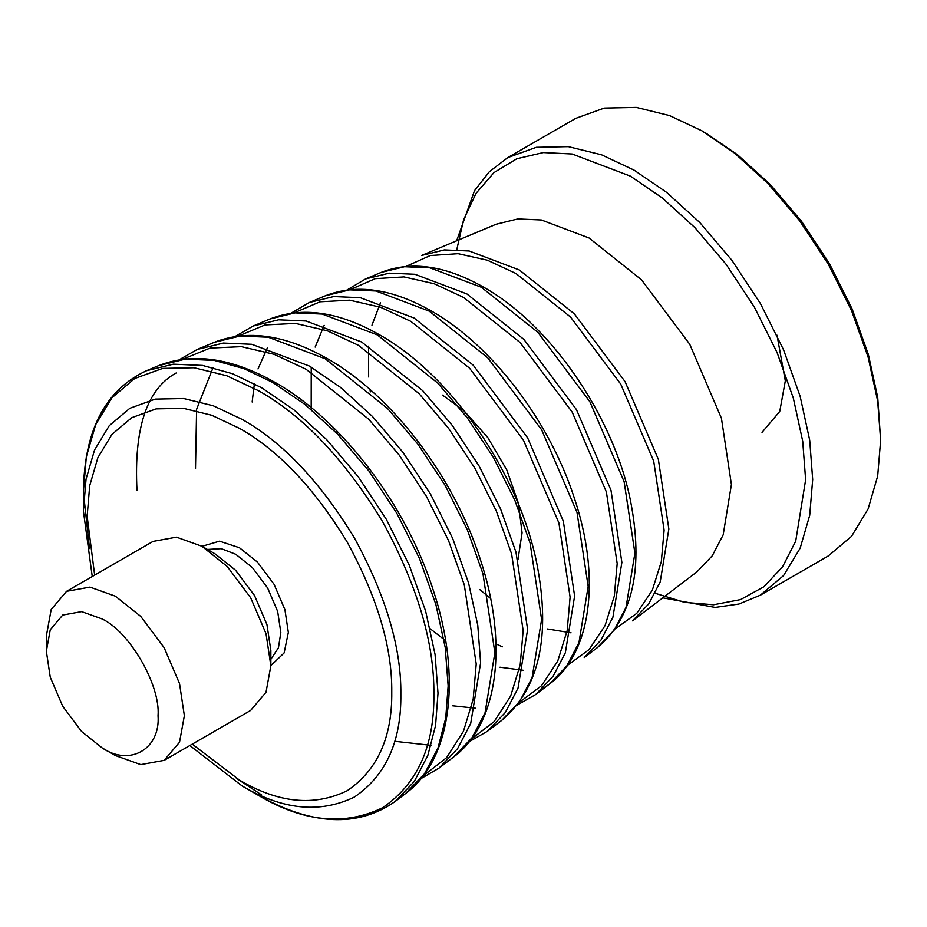 <?xml version="1.0" encoding="UTF-8"?>
<svg xmlns="http://www.w3.org/2000/svg" width="927" height="927" viewBox="0 0 927 927"><rect width="100%" height="100%" fill="white"/><g stroke="black" fill="none" stroke-linecap="round" stroke-linejoin="round"><path stroke-width="1.39" d="M705.783 133.059L737.602 154.797L770.152 184.403L801.473 221.217L829.433 263.592L852.145 308.992L868.367 354.52L877.73 397.509L880.65 440.279L877.672 401.032L868.112 357.115L851.531 310.603L828.332 264.23L799.769 220.939L767.776 183.326L734.52 153.094L702.017 130.881L669.514 115.562L636.27 107.405L604.277 108.077L575.713 118.378L507.753 157.613L536.304 147.312L568.309 146.64L601.553 154.797L634.056 170.116L666.559 192.329L699.815 222.561L731.809 260.174L760.372 303.465L783.57 349.838L800.152 396.35L809.711 440.267L812.689 479.514L809.711 515.331L800.152 548.205L783.57 575.574L760.372 595.169L738.958 604.033L715.134 607.428L662.782 597.845M760.372 595.169L828.332 555.933L851.531 536.339L868.112 508.969L877.672 476.096L880.65 440.279M192.248 744.149L239.456 780.071C278.332 803.118 314.23 806.675 347.161 790.743C377.416 770.198 392.283 737.324 391.762 692.145C392.283 647.556 377.416 597.521 347.161 542.028C314.23 488.077 278.332 450.174 239.456 428.344L211.75 415.273L183.395 408.32L156.118 408.888L131.761 417.671L111.982 434.369L97.845 457.706L89.699 485.736L87.15 516.269L94.658 575.122M92.248 576.513L83.395 511.032L86.037 479.213L94.542 450.001L109.27 425.678L129.884 408.274L155.261 399.12L183.697 398.529L213.233 405.771L242.121 419.386C282.631 442.144 320.035 481.646 354.357 537.869C385.887 595.702 401.391 647.846 400.846 694.311C401.391 741.403 385.887 775.656 354.357 797.069C320.035 813.674 282.631 809.966 242.121 785.957L258.633 795.493C303.361 822.006 344.659 826.096 382.55 807.765C417.37 784.115 434.473 746.305 433.871 694.311C434.473 643.014 417.37 585.447 382.55 521.588C344.659 459.514 303.361 415.91 258.633 390.788L226.744 375.748L194.125 367.752L162.735 368.401L134.716 378.506L111.958 397.729L95.701 424.578L86.315 456.826L83.395 491.959L89.525 548.575M201.854 546.235L215.018 553.836L235.574 570.232L254.508 595.516L266.941 624.566L270.858 650.557L270.858 665.76L266.014 633.628L250.649 597.741L227.254 566.501L201.854 546.235L176.454 537.162L153.059 541.403L66.559 591.333L89.954 587.104L115.354 596.177L140.765 616.432L164.149 647.683L179.525 683.57L184.369 715.702L179.525 742.237L164.149 760.372L140.753 764.613L115.354 755.54L102.19 747.938C129.826 766.78 160.533 749.039 158.042 715.702C160.533 685.238 129.826 632.04 102.19 618.969L81.634 611.635L62.712 615.053L50.267 629.746L46.35 651.217L50.267 677.208L62.712 706.258L81.634 731.542L102.19 747.938M164.149 760.372L250.649 710.441L266.014 692.295L270.858 665.76M777.011 335.226L785.32 380.904L779.734 411.484L762.017 432.388M46.35 651.217L46.35 636.015L51.194 609.479L66.559 591.333M400.267 797.266L405.609 793.524L424.589 773.663L438.019 747.904L445.736 718.043L448.147 685.957L445.227 647.475L435.852 604.416L419.595 558.807L396.849 513.338L368.842 470.893L337.474 434.021L304.867 404.369L273.001 382.596L244.021 368.656L214.288 360.406L185.273 359.143L158.587 365.655L146.501 370.719L173.361 364.172L202.573 365.435L232.503 373.732L261.681 387.776L293.766 409.699L326.582 439.537L358.17 476.663L386.362 519.387L409.259 565.169L425.62 611.078L435.064 654.427L438.007 693.176L435.574 725.47L427.799 755.54L414.288 781.473L395.18 801.461C357.915 827.568 312.399 825.575 258.633 795.493L242.121 785.957L189.838 745.54M442.538 395.122L463.639 410.591M464.543 411.414L487.834 437.625L506.826 470.012L518.46 503.419L522.075 532.886L517.996 559.56M655.169 593.28L684.601 602.365L713.581 604.763L740.522 599.607L763.918 586.756L782.539 566.849L795.702 541.206L805.633 479.757L802.712 441.229L793.327 398.135L777.058 352.492L754.288 306.976L726.258 264.496L694.856 227.578L662.226 197.903L630.325 176.107L572.144 153.998L543.349 152.561L516.803 158.749L493.975 172.584L476.038 193.337L463.627 219.618L456.779 249.653M615.25 628.877L636.803 613.326L652.33 590.163L661.322 561.588L664.114 530.117L653.709 461.136L620.719 384.091L570.487 316.988L515.945 273.488L487.301 260.174L458.054 253.674L430.244 255.539L405.991 266.42M566.942 665.76L589.108 649.56L605.076 625.574L614.311 596.038L617.185 563.535L606.397 492.005L572.191 412.109L520.105 342.526L463.546 297.416L434.056 283.697L403.94 276.906L375.25 278.668L350.163 289.641M518.877 702.666L541.507 685.76L557.776 660.974L567.173 630.557L570.105 597.15L558.923 523.025L523.477 440.232L469.502 368.135L410.893 321.391L380.58 307.254L349.63 300.174L320.082 301.796L294.172 312.828M471.125 739.248L494.126 721.646L510.65 696.073L520.198 664.833L523.164 630.569L511.6 553.894L496.316 511.009L474.925 468.262L448.598 428.355L419.097 393.674L358.482 345.331L327.324 330.777L295.504 323.419L265.087 324.937L238.343 336.061M423.083 775.969L446.582 757.695L463.454 731.322L473.187 699.19L476.223 663.999L464.276 584.775L448.494 540.464L426.385 496.281L399.178 455.053L368.703 419.224L306.061 369.259L274.068 354.299L241.368 346.663L210.093 348.088L182.515 359.305M519.282 269.942L574.346 313.847L625.053 381.588L658.355 459.363L668.854 529.004L660.209 581.901L648.738 603.906L632.527 620.858L696.849 571.924L712.272 555.783L723.176 534.856L731.415 484.52L721.426 418.251L689.734 344.241L641.484 279.792L589.097 238.007L541.38 219.977L517.799 218.946L496.119 224.241L421.576 255.47L444.369 249.908L469.143 250.985L519.282 269.942M502.364 646.826L495.957 643.859M597.614 647.428L614.253 630.024L626.015 607.452L634.902 553.152L624.126 481.681L589.943 401.854L537.892 332.341L481.391 287.277L429.931 267.822L404.508 266.721L381.113 272.422L365.586 278.934L389.213 273.164L414.89 274.276L466.86 293.917L523.917 339.433L576.467 409.63L610.986 490.244L621.878 562.422L612.909 617.243L601.02 640.036L584.219 657.614L597.614 647.428C633.095 617.243 643.952 567.811 630.175 499.132C612.886 415.273 550.209 324.473 483.662 287.208C445.539 265.539 411.356 260.603 381.113 272.422M542.353 688.854L549.56 683.999L566.779 665.98L578.958 642.608L588.158 586.397L577 512.399L541.611 429.757L487.729 357.787L429.236 311.136L375.956 290.997L349.63 289.85L325.412 295.759L309.282 302.515L333.743 296.547L360.336 297.706L414.137 318.042L473.21 365.157L527.614 437.834L563.349 521.298L574.624 596.015L565.343 652.782L553.037 676.386L535.644 694.578L517.243 705.041M269.942 319.004C302.237 306.373 338.784 311.646 379.56 334.832C451.148 374.89 518.541 472.874 536.733 563.002C551.055 635.945 539.387 688.413 501.704 720.406L519.514 701.774L532.098 677.614L541.611 619.503L530.07 542.99L514.821 500.209L493.477 457.544L467.208 417.729L437.776 383.129L377.289 334.89L322.214 314.068L294.983 312.886L269.942 319.004L253.291 325.98L278.575 319.815L306.061 320.997L361.692 342.028L422.77 390.742L452.492 425.69L479.027 465.899L500.58 508.969L515.98 552.179L527.625 629.445L518.031 688.135L505.308 712.539L487.324 731.345L469.282 741.635M214.264 342.33C247.579 329.294 285.296 334.751 327.416 358.679C391.75 395.029 453.651 476.293 480.151 558.877C508.413 643.037 498.529 723.871 453.651 756.965L472.052 737.718L485.053 712.759L494.879 652.735L482.955 573.709L467.208 529.514L445.169 485.447L418.019 444.311L387.625 408.575L325.145 358.749L268.251 337.231L240.128 336.014L214.264 342.33L197.277 349.444L223.395 343.071L251.796 344.299L309.247 366.014L340.429 387.324L372.33 416.339L403.025 452.422L430.429 493.952L452.689 538.448L468.598 583.071L477.764 625.204L480.626 662.863L470.707 723.477L457.579 748.68L439.004 768.112L421.009 778.599M207.416 549.444L221.275 548.668L235.701 554.265L252.306 567.521L267.613 587.95L277.66 611.426L280.823 632.434L278.459 647.73L270.858 659.34M201.993 546.316L219.56 541.159L239.456 547.753L257.451 562.11L274.033 584.253L284.913 609.676L288.343 632.434L284.114 652.967L270.858 665.609M261.681 794.984L236.373 778.263M547.324 628.958L571.055 632.817M499.977 667.22L523.326 670.302M452.492 705.783L475.435 708.216M394.693 741.299L431.171 745.343M136.999 490.487C133.801 428.123 146.86 388.969 176.165 372.99M195.504 468.714L196.605 409.328L213.083 367.602M252.156 401.994L254.392 383.743M258.007 368.934L267.37 347.845M311.194 409.514L311.229 367.185M315.157 347.08L324.16 325.331M430.198 628.749L445.099 640.267M370.325 391.901L370.093 390.244M368.633 376.965L368.575 346.165M371.959 325.215L380.476 302.735M479.804 589.618L490.07 598.054M158.587 365.655C192.92 352.225 231.82 357.845 275.273 382.538C342.133 420.29 406.432 505.122 433.5 590.939C461.959 677.173 451.53 759.642 405.609 793.524L395.18 801.461M325.412 295.759C356.686 283.535 392.051 288.645 431.507 311.066C491.553 345.006 549.317 420.684 574.23 497.753C600.939 576.779 591.785 652.84 549.56 683.999L535.644 694.578M501.704 720.406L487.324 731.345M453.651 756.965L439.004 768.112M197.277 349.444L179.212 359.792M253.291 325.98L235.11 336.501M309.282 302.515L291.02 313.222M365.586 278.934L347.011 290M507.753 157.613L489.363 171.715L474.508 190.649L456.64 240.788M83.395 511.032L83.395 491.959C84.218 430.36 105.249 389.943 146.501 370.719"/></g></svg>
